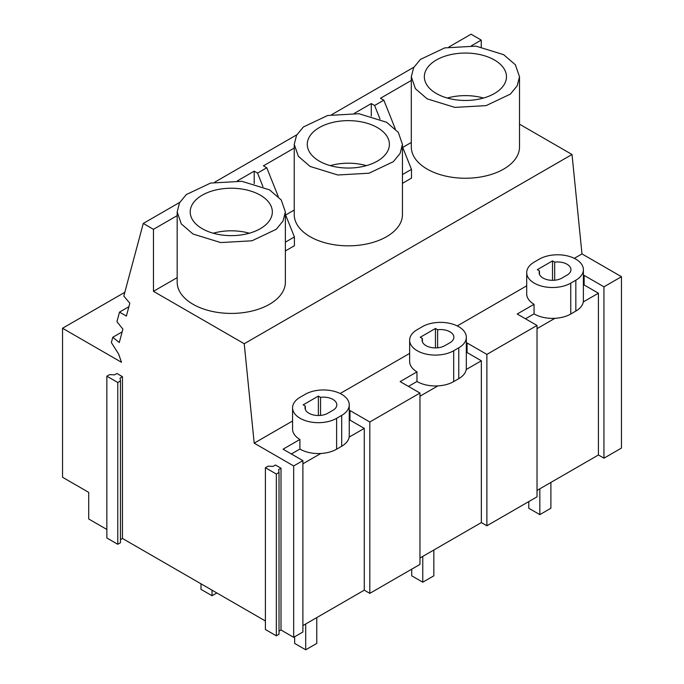<?xml version="1.0" encoding="UTF-8"?>
<svg xmlns="http://www.w3.org/2000/svg" width="684" height="684" viewBox="0 0 684 684"><rect width="100%" height="100%" fill="white"/><g stroke="black" fill="none" stroke-linecap="round" stroke-linejoin="round"><path stroke-width="1.03" d="M481.245 46.897L481.245 40.082L471.481 45.725M621.465 276.704L603.946 286.818L603.946 458.186L621.465 448.071L621.465 276.704L581.981 253.909L572.021 154.49L244.231 343.736L153.455 291.333L153.455 229.328L143.264 223.446L179.764 202.37M572.021 154.49L519.507 124.172M411.306 76.762L411.306 147.009A54.096 31.233 0 0 0 427.149 169.093A54.096 31.233 0 0 0 486.11 175.865A54.096 31.233 0 0 0 519.507 147.009L519.507 76.762L515.385 64.809L503.655 54.669L475.961 46.127L444.703 47.906L420.421 59.405L413.632 67.69L411.306 76.762L415.427 88.715L427.149 98.847L454.851 107.397L486.11 105.618L510.384 94.11L517.172 85.825L519.507 76.762M411.306 142.46L402.714 147.428M402.44 146.735L411.477 169.358L411.477 178.139L402.44 183.363M294.24 144.35L294.24 214.596A54.096 31.233 0 0 0 310.083 236.681A54.096 31.233 0 0 0 369.044 243.453A54.096 31.233 0 0 0 402.44 214.596L402.44 144.35L398.319 132.397L386.588 122.265L358.895 113.715L327.636 115.493L303.354 126.993L296.565 135.278L294.24 144.35L298.352 156.303L310.083 166.434L337.785 174.984L369.044 173.206L393.317 161.698L400.106 153.413L402.44 144.35M294.24 210.056L285.647 215.015M285.373 242.17L294.411 236.946L294.411 245.727L285.373 250.951M177.173 211.937L177.173 282.184A54.096 31.233 0 0 0 193.016 304.269A54.096 31.233 0 0 0 251.977 311.04A54.096 31.233 0 0 0 285.373 282.184L285.373 211.937L281.252 199.984L269.522 189.853L241.828 181.303L210.569 183.081L186.287 194.581L179.499 202.866L177.173 211.937L181.286 223.89L193.016 234.022L220.718 242.572L251.977 240.794L276.25 229.285L283.039 221L285.373 211.937M177.173 277.644L153.455 291.333M481.245 40.082L471.054 34.2L448.841 47.025M413.906 67.194L331.774 114.613M296.839 134.782L214.708 182.201M177.173 215.64L153.455 229.328M294.24 148.052L263.425 165.836L266.76 167.76L257.543 173.086L254.209 171.162L237.348 180.901M411.306 80.464L380.492 98.248L383.827 100.172L374.61 105.498L371.275 103.575L354.415 113.313M292.572 420.993L254.191 443.155L244.231 343.736M581.981 253.909L574.312 258.338M526.706 285.818L457.245 325.926M409.639 353.406L340.179 393.514M395.275 128.814L383.827 100.172M411.477 169.358L402.44 174.582M416.966 371.882L416.966 381.467A25.804 14.903 0 0 0 437.871 385.896A25.804 14.903 0 0 0 453.697 381.595L458.767 378.671L458.767 347.805A25.804 14.903 0 0 0 466.326 337.272A25.804 14.903 0 0 0 450.388 323.506A25.804 14.903 0 0 0 422.267 326.73L417.197 329.662A25.804 14.903 0 0 0 409.639 340.196L409.639 361.485A25.804 14.903 0 0 0 416.966 371.882L400.14 381.604L419.959 393.043L419.959 564.411L369.813 593.361L364.281 590.164L302.892 625.612M302.892 463.82L320.805 453.483A25.804 14.903 0 0 0 336.622 449.183L341.692 446.259L341.692 415.393A25.804 14.903 0 0 0 349.25 404.86A25.804 14.903 0 0 0 333.322 391.094A25.804 14.903 0 0 0 305.201 394.317L300.131 397.25A25.804 14.903 0 0 0 292.572 407.784L292.572 429.073A25.804 14.903 0 0 0 299.9 439.47L283.073 449.191L302.892 460.631L302.892 631.999L293.675 637.317L293.675 465.949L254.191 443.155M279.012 631.144L281.004 629.998L293.675 637.317M279.012 472.473L279.012 634.265L276.327 635.821L265.401 629.511L265.401 467.719L268.085 466.163L273.096 466.385L275.472 465.017L281.004 468.215L278.627 469.583L279.012 472.473L276.327 474.029L265.401 467.719M120.469 539.608L122.453 538.462L265.401 620.995M120.469 380.937L120.469 542.728L117.776 544.276L106.849 537.975L106.849 376.183L109.543 374.627L114.553 374.849L116.921 373.481L122.453 376.679L120.085 378.047L120.469 380.937L117.776 382.493L106.849 376.183M124.821 292.29L62.535 328.252L62.535 477.261L88.715 492.377L88.715 518.985L106.849 529.459M603.946 458.186L598.423 454.988L537.025 490.437M537.025 328.645L554.938 318.308A25.804 14.903 0 0 0 570.764 314.007L575.834 311.083L575.834 280.218A25.804 14.903 0 0 0 583.392 269.676A25.804 14.903 0 0 0 567.455 255.919A25.804 14.903 0 0 0 539.334 259.142L534.264 262.075A25.804 14.903 0 0 0 526.706 272.608L526.706 293.898A25.804 14.903 0 0 0 534.042 304.294L517.207 314.007L537.025 325.456L537.025 496.823L486.88 525.774L481.348 522.576L419.959 558.024M62.535 328.252L121.513 362.298L118.597 353.996L111.355 342.547L112.766 337.289L122.154 331.868M112.766 337.289L119.29 342.539L122.889 329.124L116.938 321.719L119.512 312.109L126.386 316.076L129.823 303.234L123.813 296.044L143.264 223.446M128.9 306.688L119.512 312.109M302.892 460.631L293.675 465.949M419.959 393.043L369.813 421.994L349.994 410.554L349.25 410.981M537.025 325.456L486.88 354.406L467.061 342.966L466.326 343.394M603.946 286.818L584.127 275.378L583.392 275.806M380.013 119.025L374.61 105.498M436.366 59.995A41.066 23.709 0 0 0 424.345 76.762A41.066 23.709 0 0 0 449.687 98.658A41.066 23.709 0 0 0 494.438 93.52A41.066 23.709 0 0 0 506.468 76.762A41.066 23.709 0 0 0 481.117 54.857A41.066 23.709 0 0 0 436.366 59.995M584.127 275.378L584.127 284.954L583.392 285.382M575.834 311.083A25.804 14.903 0 0 0 583.272 301.943L598.423 293.205L584.127 284.954M598.423 293.205L598.423 454.988M486.88 354.406L486.88 525.774M534.042 304.294L534.042 313.879L525.509 318.804M534.042 313.879A25.804 14.903 0 0 0 554.938 318.308M526.706 272.608A25.804 14.903 0 0 0 542.634 286.374A25.804 14.903 0 0 0 570.764 283.142L575.834 280.218M583.272 301.943A25.804 14.903 0 0 0 583.392 300.55L583.392 269.676M552.51 260.895L537.308 269.676L539.471 270.932A13.364 7.712 0 0 0 539.154 272.608A13.364 7.712 0 0 0 547.397 279.73A13.364 7.712 0 0 0 561.966 278.063L567.036 275.13A13.364 7.712 0 0 0 570.943 269.676A13.364 7.712 0 0 0 554.681 262.152L552.51 260.895L552.51 280.32M539.471 270.932L539.471 274.284M554.681 262.152L554.681 280.218M262.947 186.612L257.543 173.086M254.209 171.162L254.209 183.645M294.411 236.946L285.373 214.323M278.208 196.402L266.76 167.76M281.004 629.998L281.004 468.215M122.453 538.462L122.453 376.679M202.233 195.171A41.066 23.709 0 0 0 190.203 211.937A41.066 23.709 0 0 0 215.554 233.834A41.066 23.709 0 0 0 260.305 228.695A41.066 23.709 0 0 0 272.335 211.937A41.066 23.709 0 0 0 246.984 190.032A41.066 23.709 0 0 0 202.233 195.171M276.327 635.821L276.327 474.029M369.813 421.994L369.813 593.361M349.994 410.554L349.994 420.13L349.25 420.557M341.692 446.259A25.804 14.903 0 0 0 349.139 437.119L364.281 428.381L349.994 420.13M364.281 428.381L364.281 590.164M117.776 544.276L117.776 382.493M299.9 439.47L299.9 449.055L291.367 453.979M299.9 449.055A25.804 14.903 0 0 0 320.805 453.483M292.572 407.784A25.804 14.903 0 0 0 308.501 421.549A25.804 14.903 0 0 0 336.622 418.317L341.692 415.393M349.139 437.119A25.804 14.903 0 0 0 349.25 435.725L349.25 404.86M318.376 396.079L303.166 404.86L305.338 406.108A13.364 7.712 0 0 0 305.021 407.784A13.364 7.712 0 0 0 313.263 414.914A13.364 7.712 0 0 0 327.824 413.239L332.894 410.314A13.364 7.712 0 0 0 336.81 404.86A13.364 7.712 0 0 0 320.548 397.327L318.376 396.079L318.376 415.496M305.338 406.108L305.338 409.459M320.548 397.327L320.548 415.393M371.275 103.575L371.275 116.058M319.3 127.583A41.066 23.709 0 0 0 307.27 144.35A41.066 23.709 0 0 0 332.621 166.246A41.066 23.709 0 0 0 377.371 161.108A41.066 23.709 0 0 0 389.401 144.35A41.066 23.709 0 0 0 364.05 122.445A41.066 23.709 0 0 0 319.3 127.583M416.966 381.467L408.442 386.392M409.639 340.196A25.804 14.903 0 0 0 425.568 353.961A25.804 14.903 0 0 0 453.697 350.73L458.767 347.805M458.767 378.671A25.804 14.903 0 0 0 466.206 369.531A25.804 14.903 0 0 0 466.326 368.137L466.326 337.272M467.061 342.966L467.061 352.542L466.326 352.97M466.206 369.531L481.348 360.793L467.061 352.542M481.348 360.793L481.348 522.576M419.959 396.233L437.871 385.896M435.443 328.482L420.233 337.272L422.404 338.52A13.364 7.712 0 0 0 422.088 340.196A13.364 7.712 0 0 0 430.33 347.318A13.364 7.712 0 0 0 444.891 345.651L449.961 342.727A13.364 7.712 0 0 0 453.877 337.272A13.364 7.712 0 0 0 437.615 329.739L435.443 328.482L435.443 347.908M422.404 338.52L422.404 341.872M437.615 329.739L437.615 347.805M483.477 98.043A41.066 23.709 0 0 0 447.327 98.043M366.41 165.631A41.066 23.709 0 0 0 330.261 165.631M249.344 233.227A41.066 23.709 0 0 0 213.194 233.227M200.993 583.811L200.993 589.343L212.049 595.73L216.845 592.96M212.049 595.73L212.049 590.198M528.775 501.586L528.775 508.238L539.838 514.625L550.902 508.238L550.902 482.425M539.838 514.625L539.838 488.812M411.708 569.173L411.708 575.825L422.772 582.212L433.836 575.825L433.836 550.013M422.772 582.212L422.772 556.4M294.642 636.761L294.642 643.413L305.705 649.8L316.769 643.413L316.769 617.601M305.705 649.8L305.705 623.988M570.764 314.007L570.764 283.142M336.622 449.183L336.622 418.317M453.697 381.595L453.697 350.73"/></g></svg>
